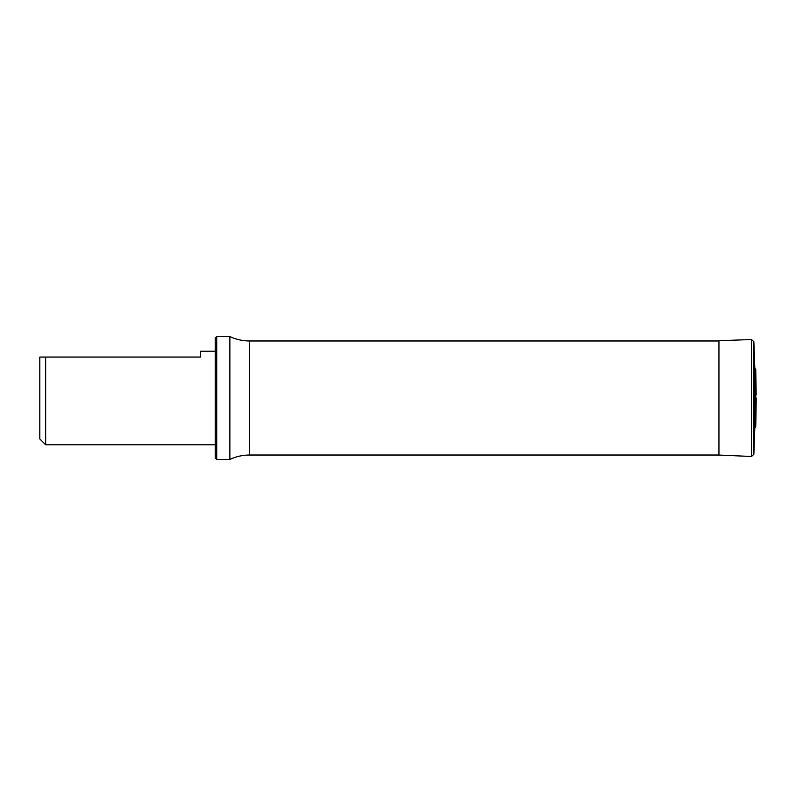 <?xml version="1.0" encoding="UTF-8"?>
<svg xmlns="http://www.w3.org/2000/svg" width="796" height="796" viewBox="0 0 796 796"><rect width="100%" height="100%" fill="white"/><g stroke="black" fill="none" stroke-linecap="round" stroke-linejoin="round"><path stroke-width="1.19" d="M215.248 351.215L200.622 351.215L200.622 357.066L39.8 357.066L39.8 438.934L45.651 444.785L215.248 444.785M45.651 357.066L45.651 444.785M216.711 336.599L216.711 459.401L215.248 457.939L215.248 338.061L216.711 336.599L229.865 336.599L229.865 459.401C236.133 456.496 242.73 455.033 249.645 455.023L718.947 455.023M754.807 367.951L755.752 369.533L755.752 426.467L754.807 428.049L754.807 367.951L753.862 341.713L751.514 339.524L751.514 456.476L717.972 455.023M756.2 398L756.2 401.094L756.2 398M229.865 336.599C236.133 339.504 242.73 340.967 249.645 340.977L249.645 455.023M751.514 339.524L718.947 340.718L718.947 455.282M754.807 428.049L753.862 454.287L753.862 341.713M249.645 340.977L718.947 340.977M216.711 459.401L229.865 459.401M753.862 454.287L751.514 456.476M755.752 426.467L756.2 401.094M755.752 369.533L756.2 394.906"/></g></svg>

